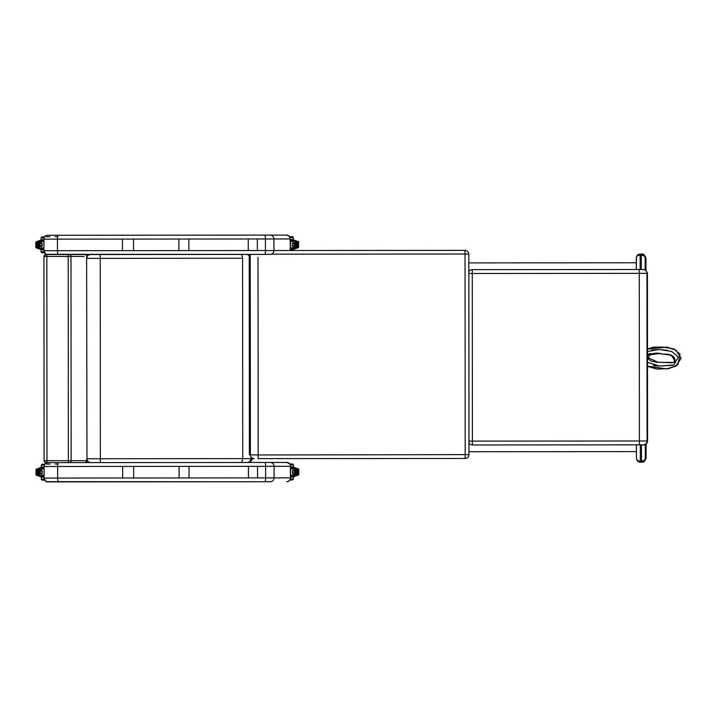 <?xml version="1.0" encoding="UTF-8"?>
<svg xmlns="http://www.w3.org/2000/svg" width="717" height="717" viewBox="0 0 717 717"><rect width="100%" height="100%" fill="white"/><g stroke="black" fill="none" stroke-linecap="round" stroke-linejoin="round"><path stroke-width="1.08" d="M286.872 462.456L289.677 463.827L290.573 466.301L290.582 477.863C290.394 480.049 289.22 481.322 287.06 481.699L287.033 481.707A3.854 3.854 85.1 0 1 286.701 481.716A3.854 3.854 85.1 0 0 290.555 477.863L290.555 477.863A3.854 3.854 85.1 0 1 287.033 481.707L286.701 481.716M133.685 466.426L179.071 466.391L179.08 477.952L133.694 477.988L133.685 466.426L44.113 466.489C44.293 464.302 45.467 463.021 47.636 462.653A3.854 3.854 -94.9 0 0 44.113 466.489L44.122 478.051A3.854 3.854 -94.9 0 0 47.976 481.905L270.3 481.734A3.854 3.8 89.9 0 0 274.091 477.881L265.622 477.889A3.854 0.717 90 0 1 264.905 481.743L270.3 481.734M179.071 466.391L189.01 466.382L189.019 477.943L179.08 477.952M189.01 466.382L257.537 466.328L257.546 477.889L189.019 477.943M286.594 462.447A3.854 3.8 89.9 0 1 290.394 466.301L290.573 466.301A3.854 3.854 85.1 0 0 286.692 462.447L69.334 462.617M122.643 466.435L122.652 477.997L47.887 478.051L44.122 478.051L44.113 466.489M133.694 477.988L122.652 477.997M133.514 239.075L178.891 239.039L178.9 250.6L133.523 250.636L133.514 239.075L43.934 239.137C44.122 236.951 45.296 235.669 47.456 235.301L47.788 235.284A3.854 3.854 -94.9 0 0 43.934 239.137L43.943 250.699A3.854 3.854 -94.9 0 0 47.806 254.553L270.13 254.383A3.854 3.8 89.9 0 0 273.921 250.529L265.442 250.529A3.854 0.717 90 0 1 264.734 254.383L270.13 254.383M286.692 235.095L289.498 236.476L290.403 238.949L290.412 250.511L273.921 250.529L273.912 238.967L290.215 238.949L290.376 250.511M178.891 239.039L188.84 239.03L188.849 250.592L178.9 250.6M188.84 239.03L257.358 238.976L257.367 250.538L188.849 250.592M290.367 238.949A3.854 3.854 85.1 0 0 286.513 235.095L47.788 235.284M122.464 239.084L122.473 250.645L47.716 250.699L43.943 250.699L43.934 239.137M133.523 250.636L122.473 250.645M90.709 462.599L100.362 462.599L100.246 258.362L241.244 258.254M86.784 458.755C86.506 462.34 91.982 463.021 90.736 462.599L247.248 462.483C249.489 462.25 250.717 460.968 250.932 458.629L250.932 456.801M100.21 254.508L100.246 258.362L86.82 258.371A3.854 3.764 -90 0 1 90.467 254.517M248.288 254.401L249.238 254.562M247.222 254.401L250.206 256.184M45.861 254.553A1.927 1.927 -94.9 0 0 43.934 256.48L44.096 460.717A1.927 1.927 -94.9 0 0 46.022 462.635L46.981 462.635L46.981 460.708L44.096 460.717C45.35 462.671 46.318 463.316 46.981 462.635L68.366 462.626L68.366 460.699L46.981 460.708L46.829 254.553L45.933 254.544A1.927 1.927 -94.9 0 0 45.771 254.553L43.934 256.48L68.205 256.462L68.205 254.535L46.829 254.553M636.463 458.333L636.454 444.845L636.463 458.333C636.696 460.664 637.978 461.945 640.317 462.178L641.321 462.178A3.863 3.863 -89.8 0 0 641.509 462.178C644.036 461.578 645.3 460.296 645.309 458.324C645.282 459.803 644 460.771 641.464 461.21A2.895 2.895 85.1 0 1 641.321 461.219L640.317 461.219C637.978 461.04 636.696 460.081 636.463 458.333L636.553 459.14M639.86 254.105L641.195 254.087A3.863 3.863 -90.3 0 1 641.383 254.096M645.166 269.843L645.157 257.941L645.954 257.941C642.791 251.622 641.939 254.929 641.195 254.087L639.833 254.105C637.664 254.481 636.49 255.763 636.311 257.95L636.311 257.95C636.535 256.202 637.825 255.234 640.156 255.055L641.168 255.055A2.895 2.895 85.1 0 1 641.303 255.064C643.839 255.503 645.121 256.462 645.157 257.941C645.148 255.969 643.875 254.687 641.348 254.096A3.863 3.863 -90.6 0 0 641.159 254.096L641.168 255.055M641.509 462.178L641.446 444.845M641.348 254.096L641.312 269.511M254.024 458.62L254.185 458.62A3.854 3.827 -90 0 1 250.358 454.793L258.147 454.981A1815.014 32.803 -90 0 0 257.995 257.421M465.109 458.459A3.854 3.854 0 0 0 468.963 454.614L258.147 454.981L258.084 458.62L465.109 458.459L465.172 454.82A1815.014 32.122 90 0 0 465.019 254.015L468.801 254.23A1811.16 32.05 90 0 1 468.963 454.605A3.854 3.854 -89.9 0 1 465.109 458.459L258.084 458.62M250.197 254.401A1808.462 32.65 90 0 1 250.358 454.793M249.238 254.427L249.391 454.766M464.499 250.376A3.854 3.854 90.1 0 0 464.41 250.376L464.41 250.376A3.854 3.854 90.1 0 0 464.401 250.376L464.948 250.376A3.854 3.854 -89.9 0 1 468.801 254.23A3.854 3.854 0 0 0 464.957 250.376L464.401 250.376A3.854 3.854 0 0 0 464.401 250.376M659.111 362.39L674.455 362.354L673.801 357.003L668.208 354.252M671.479 362.677L658.125 362.309L647.496 357.398L657.543 362.255M650.642 354.073L650.821 354.306C654.218 352.836 658.197 352.773 662.75 354.099C658.502 352.8 654.522 352.863 650.821 354.315L647.496 355.265L650.821 354.306L650.606 353.436L647.496 354.332M674.455 362.354C675.934 357.828 673.433 355.094 666.935 354.144L662.75 354.099M647.505 366.315L666.514 368.941L675.88 366.217L681.15 358.231L676.014 350.138L666.765 347.082L647.496 348.955L653.671 347.118L662.741 347.082L673.675 348.856L680.039 354.135L677.897 364.783L668.809 368.637L656.763 369.076L647.505 366.315M651.601 350.021L658.995 349.502L667.706 350.326M672.483 365.329L659.595 366.082L647.505 362.381M647.496 351.491L659.048 349.475L671.677 351.429L678.309 356.967L673.89 364.953L659.649 366.082L673.881 364.935L678.291 356.967L671.668 351.455L659.048 349.502L647.496 351.518M653.357 365.598L659.541 366.064M647.505 362.354L659.649 366.064M471.454 269.726L472.27 269.637A3.854 3.854 -102.2 0 0 471.454 269.726L471.454 269.726A3.854 3.854 -102.2 0 0 468.837 271.743A3.854 3.854 0 0 1 471.454 269.726L471.454 269.726A3.854 3.854 77.8 0 1 472.27 269.637L472.27 273.491L639.277 273.365L639.268 269.511L472.261 269.637M643.113 269.511L643.534 269.502C644.807 269.045 646.107 270.327 647.433 273.356L646.958 273.356L647.084 440.982L472.395 441.116L472.395 444.97L639.403 444.845L639.277 273.365L646.958 273.356A3.854 3.845 89.9 0 0 643.113 269.511L639.268 269.511M468.837 273.491L472.27 273.491L472.395 441.116L468.963 441.116M472.395 444.97A3.854 3.854 0 0 1 468.963 442.864A3.854 3.854 -102.2 0 0 472.395 444.97L643.248 444.836A3.854 3.845 -90.1 0 0 647.084 440.982L647.559 440.982C647.155 445.06 642.925 445.042 643.741 444.836L639.403 444.845M290.663 476.124L293.441 476.742L293.441 473.426L292.428 473.462L293.728 473.426L292.437 473.426L293.423 473.462L293.423 475.156L290.582 475.165M290.582 477.092L293.504 477.083L293.504 479.01L292.545 479.978L290.663 479.978M294.122 471.024L293.441 470.531L293.504 467.17L294.678 468.524L298.048 469.769L298.057 474.188L294.678 475.434L293.441 476.742M294.615 470.988L294.615 475.29L294.615 470.988L293.441 470.531M294.615 472.978L293.728 473.426M293.513 476.787L298.729 474.86L298.057 474.188M293.504 467.17L298.72 469.088L298.048 469.769M296.166 474.887L296.157 469.07L296.004 474.771M297.546 474.376L297.546 469.581L297.394 474.26M296.856 474.627L296.856 469.33L296.695 474.52M295.467 475.138L295.467 468.819L295.314 475.03M293.396 470.495L293.423 468.801L291.227 468.801M292.411 470.54L293.396 470.531M290.654 463.989L292.823 464.033L293.495 464.948L293.45 467.17L290.654 467.842M44.113 467.063L41.263 467.072L41.263 465.145L42.222 464.177L44.884 464.177L42.222 464.177M41.039 473.623L42.33 473.614L40.152 473.166L40.152 471.177L41.326 470.728L40.636 471.221M41.254 467.367L36.02 469.312L36.71 469.967L40.089 468.721L41.326 467.412L41.326 470.728L42.348 470.728L42.33 473.641M41.326 473.614L41.263 476.984L36.047 475.066L36.719 474.385L36.71 469.967M40.152 473.166L39.991 468.757M40.143 468.864L40.152 471.177M41.263 476.984L40.089 475.631L36.719 474.385M38.601 469.268L38.61 475.084L38.763 469.384M37.221 469.778L37.221 474.573L37.374 469.895M37.911 469.527L37.911 474.824L38.073 469.635M39.292 469.017L39.301 475.335L39.453 469.124M43.54 468.99L41.344 468.999L44.113 468.99L41.344 468.999L41.344 470.693M44.293 479.207L41.272 479.207L41.317 476.984L44.122 476.312L42.231 476.312M290.493 248.772L293.271 249.391L293.262 246.074M293.952 243.672L293.262 243.18L293.334 239.819L294.499 241.172L297.878 242.418L297.878 246.836L294.508 248.082L293.271 249.391M294.445 243.628L294.445 247.93L294.445 243.628L293.262 243.18M294.445 245.626L292.258 246.074L293.558 246.074M293.343 249.435L298.55 247.508L297.878 246.836M293.334 239.819L298.55 241.737L297.878 242.418M295.987 247.526L295.987 241.719L295.834 247.419M297.376 247.015L297.367 242.229L297.214 246.908M296.686 247.275L296.677 241.979L296.524 247.168M295.296 247.786L295.296 241.468L295.135 247.679M293.226 243.144L293.244 241.45L291.057 241.45M292.258 243.144L292.258 246.11L292.258 243.162L293.244 243.144L292.24 243.18M290.484 236.637L292.653 236.673L293.325 237.596L293.28 239.819L290.484 240.491M43.934 239.711L41.084 239.711L41.084 237.784L42.052 236.825L44.714 236.825L42.052 236.825M40.86 246.263L42.16 246.263L39.973 245.814L39.973 243.825L41.156 243.377L40.466 243.87M41.156 246.263L41.084 249.633L35.868 247.715L35.85 241.961L36.54 242.615L39.91 241.369L41.075 240.007L41.156 243.377L42.178 243.377M35.85 247.688L36.54 247.033L36.54 242.615M39.973 245.814L39.811 241.405M39.973 241.512L39.973 243.825M41.084 249.633L39.919 248.279L36.54 247.033M38.431 241.916L38.431 247.723L38.584 242.023M37.042 242.427L37.051 247.222L37.203 242.543M37.669 242.283L37.741 247.473L37.893 242.283M39.121 241.665L39.13 247.983L39.283 241.772M43.361 241.638L41.165 241.638L43.934 241.638L41.165 241.638L41.165 243.341M42.16 246.307L42.16 243.332L42.16 246.29L41.174 246.307L42.16 246.263M44.122 251.855L41.093 251.855L41.138 249.633L43.943 248.96L42.061 248.96M636.275 267.674L636.275 262.772L636.275 267.674M468.819 262.906L636.266 262.78M636.409 451.593L636.4 444.845L636.409 451.593L468.963 451.728M44.122 478.051C45.565 481.143 46.39 482.344 46.596 481.654L264.905 481.743L58.651 481.896A3.854 1.004 -90 0 1 57.638 478.042L57.629 466.48A3.854 1.004 -90 0 1 58.615 462.626M270.282 462.465A3.854 3.8 89.9 0 1 274.082 466.319L290.394 466.301L290.403 477.863L274.091 477.881L274.082 466.319L265.613 466.328L265.622 477.889L257.546 477.889M264.896 462.474A3.854 0.717 90 0 1 265.613 466.328L257.537 466.328M290.546 466.301L290.403 477.863A3.854 3.8 89.9 0 1 286.603 481.716M248.423 466.337L248.432 477.898M43.943 250.699C45.386 253.791 46.211 254.983 46.426 254.293L264.734 254.383L58.471 254.544A3.854 1.004 -90 0 1 57.459 250.69L57.45 239.128A3.854 1.004 -90 0 1 58.462 235.275M286.415 235.095A3.854 3.8 89.9 0 1 290.215 238.949L290.224 250.511M270.112 235.113A3.854 3.8 89.9 0 1 273.912 238.967L265.433 238.967L265.442 250.529L257.367 250.538M264.716 235.122A3.854 0.717 90 0 1 265.433 238.967L257.358 238.976M248.252 238.985L248.261 250.547M90.736 462.599A3.854 3.764 -90 0 1 86.972 458.755L86.632 258.371C86.327 254.786 91.848 254.096 90.548 254.517M100.362 462.599L241.772 462.483L242.749 458.629L86.972 458.755M254.185 458.62L252.734 458.593L250.045 462.304L248.297 462.483M252.734 458.629L242.749 458.629L242.588 258.254L241.611 254.401M108.097 258.353L94.348 258.362M87.08 460.215L87.08 460.681A1.927 1.855 89.9 0 1 85.224 462.608L87.187 460.681L68.366 460.699L68.205 256.462L84.14 256.453M85.144 254.526A1.927 1.855 89.9 0 1 86.918 256.444L86.918 256.91M85.063 254.517L69.128 254.535A1.927 1.855 89.9 0 1 70.983 256.462L71.144 460.69A1.927 1.855 -90.1 0 1 69.289 462.617L46.981 462.635M69.128 254.535L68.205 254.535M640.299 444.845L640.317 462.178L641.321 462.178C642.136 461.336 642.934 464.652 646.107 458.324L645.309 458.324L645.3 444.495M640.164 269.511L640.156 254.096L641.195 254.087M641.321 462.178L641.321 461.219M636.311 257.95L636.32 269.511L636.436 256.946M271.385 254.168L465.019 254.015L464.948 250.376L283.323 250.52M647.496 358.912L650.606 353.436M647.496 349.062L666.747 347.171L675.988 350.201L681.087 358.24L675.835 366.154L666.478 368.852L647.505 366.19M290.403 479.019L293.504 479.01L292.626 479.978L289.946 479.978L292.545 479.978M292.437 471.033L294.615 471.024M294.615 472.933L292.437 472.933M294.848 475.29L294.848 468.676M293.423 475.156L291.138 475.353M292.428 470.495L292.428 473.462L292.437 470.513M290.573 466.875L293.495 466.875L292.617 467.834L290.573 467.842L292.536 467.842M290.331 464.948L293.495 464.948M289.865 480.094L290.564 479.978M289.713 463.872L290.546 463.989M42.222 468.031L44.113 468.031L42.222 468.031M44.149 464.231L42.142 464.177L41.263 465.145L44.355 465.136M42.33 473.121L40.152 473.13M40.152 471.221L42.33 471.221M39.919 468.864L39.919 475.479M43.638 475.541L41.344 475.353L44.113 475.353M42.33 473.659L42.33 470.693M44.113 480.166L41.909 480.112L41.272 479.207M44.158 476.366L42.151 476.321L41.272 477.28L44.122 477.28M44.974 464.06L44.203 464.177M44.83 480.282L44.221 480.166M290.403 249.731L293.289 249.435M292.258 243.672L294.445 243.672M294.445 245.581L292.258 245.581M294.678 247.93L294.669 241.324M290.403 247.813L293.253 247.804L290.968 248.001M293.226 243.18L292.258 243.18M290.403 239.523L293.325 239.523L292.446 240.482L290.403 240.491L292.357 240.482M290.152 237.596L293.325 237.596M289.534 236.52L290.376 236.637M42.052 240.679L43.934 240.679L42.052 240.679M43.979 236.879L41.971 236.825L41.084 237.784L44.185 237.784M42.151 245.77L39.973 245.77M39.973 243.87L42.151 243.87M39.74 241.512L39.749 248.127M43.468 248.19L41.174 248.001L43.943 248.001M43.943 252.814L41.738 252.76L41.093 251.855M43.988 249.014L41.98 248.969L41.093 249.928L43.943 249.928M44.804 236.709L44.033 236.825M44.66 252.931L44.042 252.814M288.817 481.098L289.695 480.318M241.772 462.483L247.248 462.483M250.197 254.687L248.871 254.401M43.934 256.48L44.096 460.717M85.189 254.526L86.461 255.082L87.035 256.668M68.366 462.626L69.289 462.617M637.655 255.019L636.893 255.906M646.107 458.324L646.098 444.011M645.963 270.336L645.954 257.941M468.963 454.614L468.801 254.221M647.496 357.398L648.751 359.342L651.412 361.216L656.584 362.157L672.304 362.784L675.127 361.655L671.435 355.238L658.851 353.553L647.496 355.265M647.559 440.982L647.433 273.356M298.738 469.115L298.747 474.842M297.618 474.26L297.618 469.689M296.928 474.52L296.928 469.438M296.238 474.771L296.229 469.187M295.547 475.03L295.538 468.927M291.138 468.613L290.573 468.613M44.113 468.031L41.326 467.412M36.029 475.039L36.02 469.312M37.84 469.635L37.911 474.824M37.15 469.895L37.15 474.457M38.53 469.384L38.539 474.968M39.22 469.124L39.229 475.228M44.113 468.801L43.629 468.801M41.344 473.659L41.344 475.353M57.853 464.051L55.317 464.051M50.02 464.051L46.524 464.06M293.334 249.731L293.334 250.511M298.568 241.763L298.568 247.482M297.447 246.908L297.438 242.337M296.757 247.168L296.748 242.086M296.058 247.419L296.058 241.826M295.368 247.679L295.368 241.575M290.959 241.253L290.403 241.262M293.253 247.804L293.253 246.11M43.934 240.679L41.147 240.061M35.868 241.934L41.075 240.007M37.741 242.176L37.669 247.365M39.05 241.772L39.13 247.983M36.97 242.543L36.979 247.105M38.359 242.023L38.359 247.616M43.934 241.45L43.459 241.45M41.174 246.307L41.174 248.001M57.674 236.7L55.137 236.7M49.84 236.7L46.354 236.709"/></g></svg>
